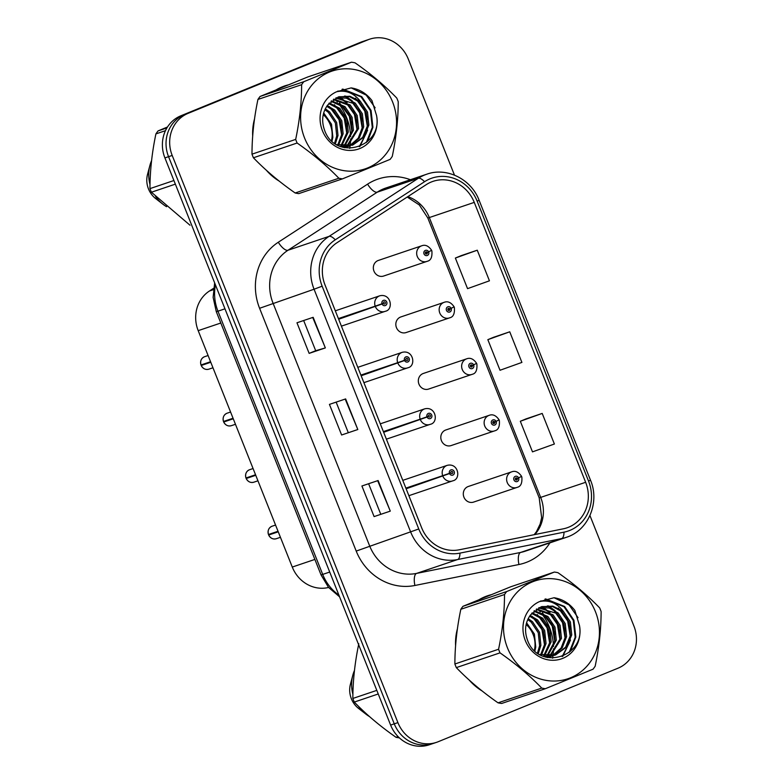 <?xml version="1.0" encoding="UTF-8"?>
<svg xmlns="http://www.w3.org/2000/svg" width="784" height="784" viewBox="0 0 784 784"><rect width="100%" height="100%" fill="white"/><g stroke="black" fill="none" stroke-linecap="round" stroke-linejoin="round"><path stroke-width="1.18" d="M361.159 375.761L404.573 360.513A2.744 2.528 71.3 0 0 409.209 358.494A2.744 2.528 71.3 0 0 404.485 360.297L397.694 362.669A8.232 7.585 -108.7 0 1 401.8 352.486A8.232 7.585 -108.7 0 1 402.212 352.33L358.886 366.961A8.232 7.585 71.3 0 0 358.484 367.108A8.232 7.585 71.3 0 0 357.837 367.412M363.903 382.651A8.232 7.585 71.3 0 0 364.158 382.563A8.232 7.585 71.3 0 0 364.57 382.416M383.65 432.278L427.064 417.029A2.744 2.528 71.3 0 0 431.7 415.001A2.744 2.528 71.3 0 0 426.976 416.804L420.185 419.185A8.232 7.585 -108.7 0 1 424.291 408.993A8.232 7.585 -108.7 0 1 424.703 408.846L381.377 423.468A8.232 7.585 71.3 0 0 380.965 423.625A8.232 7.585 71.3 0 0 380.328 423.928M386.394 439.158A8.232 7.585 71.3 0 0 386.649 439.079A8.232 7.585 71.3 0 0 387.061 438.922M406.141 488.785L449.555 473.546A2.744 2.528 71.3 0 0 454.191 471.517A2.744 2.528 71.3 0 0 449.467 473.32L442.676 475.692A8.232 7.585 -108.7 0 1 446.782 465.51A8.232 7.585 -108.7 0 1 447.194 465.353L403.868 479.984A8.232 7.585 71.3 0 0 403.456 480.141A8.232 7.585 71.3 0 0 402.819 480.435M408.885 495.674A8.232 7.585 71.3 0 0 409.14 495.596A8.232 7.585 71.3 0 0 409.552 495.439M338.668 319.245L382.082 304.006A2.744 2.528 71.3 0 0 386.718 301.977A2.744 2.528 71.3 0 0 381.994 303.78L375.203 306.152A8.232 7.585 -108.7 0 1 379.309 295.97A8.232 7.585 -108.7 0 1 379.721 295.813L336.405 310.444A8.232 7.585 71.3 0 0 335.993 310.601A8.232 7.585 71.3 0 0 335.346 310.895M341.412 326.134A8.232 7.585 71.3 0 0 341.667 326.056A8.232 7.585 71.3 0 0 342.079 325.899M449.849 317.775A8.232 7.585 -108.7 0 1 449.438 317.922A8.232 7.585 -108.7 0 1 439.697 312.767A8.232 7.585 -108.7 0 1 443.754 302.467A8.232 7.585 -108.7 0 1 444.165 302.32L400.849 316.942A8.232 7.585 71.3 0 0 400.438 317.099A8.232 7.585 71.3 0 0 396.371 327.398A8.232 7.585 71.3 0 0 406.112 332.553A8.232 7.585 71.3 0 0 406.524 332.396M428.603 389.07L472.38 374.262A8.232 7.585 -108.7 0 1 471.929 374.438A8.232 7.585 -108.7 0 1 462.178 369.284A8.232 7.585 -108.7 0 1 466.245 358.984A8.232 7.585 -108.7 0 1 466.656 358.827L423.331 373.458A8.232 7.585 71.3 0 0 422.929 373.615A8.232 7.585 71.3 0 0 418.862 383.915A8.232 7.585 71.3 0 0 428.603 389.07A8.232 7.585 71.3 0 0 429.015 388.913M494.822 430.798A8.232 7.585 -108.7 0 1 494.42 430.945A8.232 7.585 -108.7 0 1 484.669 425.8A8.232 7.585 -108.7 0 1 488.736 415.5A8.232 7.585 -108.7 0 1 489.147 415.344L445.822 429.975A8.232 7.585 71.3 0 0 445.42 430.122A8.232 7.585 71.3 0 0 441.353 440.432A8.232 7.585 71.3 0 0 451.094 445.577A8.232 7.585 71.3 0 0 451.506 445.43M517.313 487.315A8.232 7.585 -108.7 0 1 516.901 487.462A8.232 7.585 -108.7 0 1 507.16 482.307A8.232 7.585 -108.7 0 1 511.227 472.007A8.232 7.585 -108.7 0 1 511.638 471.86L468.313 486.482A8.232 7.585 71.3 0 0 467.901 486.639A8.232 7.585 71.3 0 0 463.844 496.938A8.232 7.585 71.3 0 0 473.585 502.093A8.232 7.585 71.3 0 0 473.997 501.936M427.358 261.258A8.232 7.585 -108.7 0 1 426.947 261.415A8.232 7.585 -108.7 0 1 417.206 256.26A8.232 7.585 -108.7 0 1 421.273 245.96A8.232 7.585 -108.7 0 1 421.674 245.804L378.358 260.435A8.232 7.585 71.3 0 0 377.947 260.582A8.232 7.585 71.3 0 0 373.88 270.892A8.232 7.585 71.3 0 0 383.631 276.037A8.232 7.585 71.3 0 0 384.033 275.89M328.604 587.481L327.487 587.706A32.948 30.351 -108.7 0 1 292.275 567.057L198.195 330.652A32.948 30.351 -108.7 0 1 209.416 291.021L213.503 288.365M282.132 86.887A52.714 48.559 71.3 0 0 276.576 89.621A52.714 48.559 71.3 0 1 282.132 86.887A52.714 48.559 71.3 0 1 284.759 85.907A52.714 48.559 71.3 0 0 282.132 86.887M254.516 118.943A52.714 48.559 71.3 0 0 252.683 135.936A52.714 48.559 71.3 0 1 254.516 118.943M266.413 170.304A52.714 48.559 71.3 0 0 279.133 181.065A52.714 48.559 71.3 0 1 266.413 170.304M485.031 596.722A52.714 48.559 71.3 0 0 479.465 599.466A52.714 48.559 71.3 0 1 485.031 596.722A52.714 48.559 71.3 0 1 487.648 595.752A52.714 48.559 71.3 0 0 485.031 596.722M457.415 628.788A52.714 48.559 71.3 0 0 455.582 645.771A52.714 48.559 71.3 0 1 457.415 628.788M469.302 680.149A52.714 48.559 71.3 0 0 482.023 690.91A52.714 48.559 71.3 0 1 469.302 680.149M431.298 181.996A35.143 32.369 -108.7 0 1 433.042 181.349A35.143 32.369 -108.7 0 1 474.261 202.39L585.648 482.297A35.143 32.369 -108.7 0 1 566.92 527.848A35.143 32.369 -108.7 0 1 563.265 528.828L459.218 549.8A35.143 32.369 -108.7 0 1 421.655 527.779L325.037 284.994A35.143 32.369 -108.7 0 1 337.012 242.717L426.29 184.622A35.143 32.369 -108.7 0 1 431.298 181.996M430.034 178.83A38.553 35.515 71.3 0 0 424.546 181.712L335.268 239.806A38.553 35.515 71.3 0 0 322.136 286.18L418.754 528.965A38.553 35.515 71.3 0 0 459.953 553.122L564 532.16A38.553 35.515 71.3 0 0 588.559 481.111L477.162 201.194A38.553 35.515 71.3 0 0 430.034 178.83M454.475 175.126L408.229 58.927A32.948 30.351 71.3 0 0 369.587 39.2L365.942 40.435A32.948 30.351 71.3 0 0 364.305 41.042L184.475 114.582A32.948 30.351 71.3 0 0 168.55 156.673L394.264 723.848A32.948 30.351 71.3 0 0 432.895 743.565A32.948 30.351 71.3 0 0 434.542 742.958M542.205 413.423L520.321 421.263L532.493 451.868L554.386 444.018L542.205 413.423L526.015 418.901M477.26 250.204L455.367 258.054L467.548 288.649L489.441 280.809L477.26 250.204L461.07 255.682M509.737 331.808L487.844 339.658L500.016 370.264L521.909 362.414L509.737 331.808L493.548 337.296M349.723 148.372A52.714 48.559 71.3 0 0 350.115 145.922A52.714 48.559 71.3 0 1 349.723 148.372M350.164 145.559A52.714 48.559 71.3 0 0 350.34 144.021A52.714 48.559 71.3 0 1 350.164 145.559M350.419 143.158A52.714 48.559 71.3 0 0 350.615 138.925A52.714 48.559 71.3 0 1 350.419 143.158M350.595 136.641A52.714 48.559 71.3 0 0 338.649 103.606A52.714 48.559 71.3 0 1 350.595 136.641M337.414 102.067A52.714 48.559 71.3 0 0 335.131 99.519A52.714 48.559 71.3 0 1 337.414 102.067M288.002 84.946A52.714 48.559 71.3 0 0 284.759 85.907A52.714 48.559 71.3 0 1 288.002 84.946M552.612 658.217A52.714 48.559 71.3 0 0 553.004 655.767A52.714 48.559 71.3 0 1 552.612 658.217M553.053 655.395A52.714 48.559 71.3 0 0 553.23 653.866A52.714 48.559 71.3 0 1 553.053 655.395M553.308 653.003A52.714 48.559 71.3 0 0 553.514 648.77A52.714 48.559 71.3 0 1 553.308 653.003M553.484 646.486A52.714 48.559 71.3 0 0 541.538 613.441A52.714 48.559 71.3 0 1 553.484 646.486M540.303 611.912A52.714 48.559 71.3 0 0 538.02 609.354A52.714 48.559 71.3 0 1 540.303 611.912M490.892 594.791A52.714 48.559 71.3 0 0 487.648 595.752A52.714 48.559 71.3 0 1 490.892 594.791M369.587 39.2A32.948 30.351 71.3 0 0 367.951 39.808L188.121 113.347A32.948 30.351 71.3 0 0 172.196 155.448L397.9 722.613A32.948 30.351 71.3 0 0 436.541 742.34A32.948 30.351 71.3 0 0 438.178 741.733L618.017 668.193A32.948 30.351 71.3 0 0 633.933 626.093L589.95 515.549M325.34 347.91L309.141 353.378L296.969 322.783L313.159 317.314L325.34 347.91L312.718 317.461M390.285 511.129L374.095 516.597L361.914 485.992L378.113 480.523L390.285 511.129L377.663 480.68M357.818 429.524L341.618 434.993L329.437 404.387L345.636 398.919L357.818 429.524L345.185 399.066M341.618 434.993L357.367 429.661M374.095 516.597L389.844 511.276M309.141 353.378L315.678 350.713M303.663 320.519L315.687 350.713L324.89 348.057M487.844 339.658L493.704 337.228M455.367 258.054L461.227 255.623M520.321 421.263L526.172 418.832M348.155 432.317L336.14 402.123M380.632 513.932L368.617 483.728M180.83 115.807A32.948 30.351 71.3 0 0 164.914 157.907L390.618 725.073A32.948 30.351 71.3 0 0 429.26 744.8L432.895 743.565A32.948 30.351 71.3 0 1 394.264 723.848L168.55 156.673A32.948 30.351 71.3 0 1 184.475 114.582L364.305 41.042A32.948 30.351 71.3 0 1 365.942 40.435L362.306 41.66A32.948 30.351 71.3 0 0 360.669 42.267L180.83 115.807L188.121 113.347M421.674 245.804C425.281 244.392 428.593 245.902 431.621 250.302L428.632 251.86A2.744 2.528 71.3 0 0 423.997 253.879A2.744 2.528 71.3 0 0 428.721 252.076L427.29 252.585A1.098 1.009 -108.7 0 1 426.692 253.967A1.098 1.009 -108.7 0 1 425.928 251.899A1.098 1.009 -108.7 0 1 427.251 252.497L428.632 251.86M425.359 253.193L427.29 252.585M428.721 252.076L427.29 252.477M425.349 253.144L427.251 252.497M208.093 355.515L204.614 356.691A6.586 6.066 71.3 0 0 204.291 356.808A6.586 6.066 71.3 0 0 201.008 364.962L210.563 361.728M210.612 361.855L201.204 365.491L210.778 362.267M381.994 303.78L383.425 303.271A1.098 1.009 -108.7 0 1 384.033 301.899A1.098 1.009 -108.7 0 1 384.787 303.957A1.098 1.009 -108.7 0 1 383.464 303.359L382.082 304.006M338.512 318.833L383.464 303.359M338.404 318.578L375.203 306.152M208.838 369.176C205.565 370.009 203.027 368.784 201.204 365.491L201.214 365.491A6.586 6.066 71.3 0 0 208.838 369.176L212.964 367.774M444.165 302.32C447.762 300.909 451.084 302.408 454.112 306.818L451.123 308.367A2.744 2.528 71.3 0 0 446.488 310.395A2.744 2.528 71.3 0 0 451.212 308.592L449.781 309.102A1.098 1.009 -108.7 0 1 449.173 310.474A1.098 1.009 -108.7 0 1 448.419 308.416A1.098 1.009 -108.7 0 1 449.742 309.014L451.123 308.367M447.85 309.709L449.781 309.102M451.212 308.592L449.781 308.994M447.84 309.651L449.742 309.014M466.656 358.827C470.253 357.426 473.575 358.925 476.603 363.335L473.614 364.883A2.744 2.528 71.3 0 0 468.969 366.912A2.744 2.528 71.3 0 0 473.703 365.109L472.272 365.609A1.098 1.009 -108.7 0 1 471.664 366.99A1.098 1.009 -108.7 0 1 470.91 364.932A1.098 1.009 -108.7 0 1 472.233 365.52L473.614 364.883M470.341 366.226L472.272 365.609M473.703 365.109L472.262 365.511M470.322 366.167L472.233 365.52M489.147 415.344C492.744 413.932 496.056 415.442 499.094 419.842L496.096 421.4A2.744 2.528 71.3 0 0 491.46 423.419A2.744 2.528 71.3 0 0 496.184 421.616L494.763 422.125A1.098 1.009 -108.7 0 1 494.155 423.507A1.098 1.009 -108.7 0 1 493.401 421.439A1.098 1.009 -108.7 0 1 494.724 422.037L496.096 421.4M492.832 422.733L494.763 422.125M496.184 421.616L494.753 422.017M492.813 422.684L494.724 422.037M511.638 471.86C515.235 470.449 518.547 471.948 521.585 476.358L518.587 477.907A2.744 2.528 71.3 0 0 513.951 479.935A2.744 2.528 71.3 0 0 518.675 478.132L517.244 478.642A1.098 1.009 -108.7 0 1 516.646 480.014A1.098 1.009 -108.7 0 1 515.892 477.956A1.098 1.009 -108.7 0 1 517.215 478.554L518.587 477.907M515.323 479.249L517.244 478.642M518.675 478.132L517.244 478.534M515.304 479.191L517.215 478.554M230.574 412.031L227.105 413.197A6.586 6.066 71.3 0 0 226.782 413.325A6.586 6.066 71.3 0 0 223.499 421.469L233.054 418.244M233.103 418.362L223.695 422.008L233.269 418.774M404.485 360.297L405.916 359.787A1.098 1.009 -108.7 0 1 406.514 358.406A1.098 1.009 -108.7 0 1 407.278 360.473A1.098 1.009 -108.7 0 1 405.955 359.876L404.573 360.513M361.003 375.35L405.955 359.876M360.895 375.095L397.694 362.669M231.319 425.683C228.056 426.525 225.518 425.3 223.695 422.008L223.705 422.008A6.586 6.066 71.3 0 0 231.319 425.683L235.455 424.291M253.065 468.538L249.596 469.714A6.586 6.066 71.3 0 0 249.273 469.832A6.586 6.066 71.3 0 0 245.98 477.985L255.545 474.761M255.594 474.879L246.176 478.524L255.751 475.29M426.976 416.804L428.407 416.304A1.098 1.009 -108.7 0 1 429.005 414.922A1.098 1.009 -108.7 0 1 429.769 416.98A1.098 1.009 -108.7 0 1 428.436 416.392L427.064 417.029M383.484 431.866L428.436 416.392M383.386 431.612L420.185 419.185M253.81 482.199C250.547 483.032 248.009 481.807 246.176 478.524L246.196 478.514A6.586 6.066 71.3 0 0 253.81 482.199L257.946 480.798M275.556 525.055L272.087 526.221A6.586 6.066 71.3 0 0 271.754 526.348A6.586 6.066 71.3 0 0 268.471 534.502L278.026 531.268M278.075 531.395L268.667 535.031L278.242 531.807M449.467 473.32L450.898 472.811A1.098 1.009 -108.7 0 1 451.496 471.439A1.098 1.009 -108.7 0 1 452.25 473.497A1.098 1.009 -108.7 0 1 450.927 472.899L449.555 473.546M405.975 488.373L450.927 472.899M405.877 488.118L442.676 475.692M276.301 538.716C273.038 539.549 270.49 538.324 268.667 535.031L268.687 535.031A6.586 6.066 71.3 0 0 276.301 538.716L280.437 537.314M331.465 140.64A25.108 23.128 71.3 0 0 330.231 124.666A25.108 23.128 71.3 0 0 323.253 114.631M304.564 137.994A51.617 47.55 71.3 0 0 367.667 167.933A51.617 47.55 71.3 0 0 392.608 101.989A51.617 47.55 71.3 0 0 329.505 72.04A51.617 47.55 71.3 0 0 304.564 137.994M342.441 178.87L390.118 159.377A59.3 54.625 71.3 0 0 392.274 156.398C396.224 137.416 398.203 119.178 398.223 101.675A59.3 54.625 71.3 0 0 397.527 99.862A59.3 54.625 71.3 0 0 396.782 98.069C384.768 85.613 370.861 73.872 355.044 62.838A59.3 54.625 71.3 0 0 351.457 62.21L307.769 76.969L260.082 96.461A59.3 54.625 71.3 0 0 257.936 99.441C253.996 118.266 252.017 136.504 251.987 154.164L295.676 139.405A59.3 54.625 71.3 0 0 296.372 141.228A59.3 54.625 71.3 0 0 297.116 143.021L253.428 157.77C265.315 170.128 279.231 181.868 295.166 192.991A59.3 54.625 71.3 0 0 298.753 193.628L342.441 178.87A59.3 54.625 71.3 0 1 338.855 178.242C326.957 165.885 313.051 154.144 297.116 143.021M251.987 154.164A59.3 54.625 71.3 0 0 252.683 155.977A59.3 54.625 71.3 0 0 253.428 157.77M332.004 141.14L332.857 137.21L331.514 124.225L323.674 112.945M335.376 143.786L338.002 135.465L336.659 122.49L329.574 111.857L325.282 108.79M334.572 143.237L336.718 135.906L335.376 122.921L328.29 112.298L324.841 109.721M338.541 145.256L343.137 133.731L341.795 120.756L334.719 110.123L327.251 105.585M337.737 145.001L341.853 134.162L340.511 121.187L333.435 110.554L326.732 106.32M341.648 145.971L348.282 131.996L346.94 119.021L339.864 108.388L329.319 102.969M340.883 145.834L346.998 132.427L345.656 119.452L338.58 108.819L328.79 103.576M344.607 146.255L353.427 130.262L352.085 117.286L344.999 106.653L331.524 100.832M343.872 146.226L352.143 130.693L350.801 117.718L343.715 107.085L330.966 101.322M347.449 146.187L358.572 128.527L357.22 115.542L350.144 104.919L333.866 99.107M346.744 146.236L357.279 128.958L355.936 115.983L348.86 105.35L333.269 99.509M350.174 145.775L359.268 138.082L363.707 126.783L362.365 113.807L355.289 103.174L346.332 98.147L336.336 97.765M349.507 145.912L358.2 138.219L362.424 127.224L361.081 114.248L354.005 103.615L335.709 98.069M336.718 144.638L352.81 145.06L363.982 136.935L368.852 125.048L367.51 112.073L360.424 101.43L349.86 96.236L338.502 96.902L327.663 105.036C322.4 112.396 321.313 120.638 324.409 129.772C334.964 161.749 383.053 147.784 376.555 115.503L371.949 100.577C366.471 93.453 359.542 89.219 351.163 87.886L336.679 91.728A30.684 28.263 71.3 0 0 322.42 130.693A30.684 28.263 71.3 0 0 357.102 149.46A30.684 28.263 71.3 0 0 376.555 115.503M352.153 145.265L362.698 137.367L367.569 125.489L366.226 112.504L359.141 101.871L349.635 96.697L339.149 96.716M343.118 147.382L344.039 146.706M342.628 147.235L343.323 146.696M345.029 147.51L346.851 146.549M344.362 147.647L346.156 146.618M344.215 147.666L349.556 146.059M344.588 147.755L347.655 146.794M340.227 146.383L352.8 145.06M336.679 91.728C345.95 89.807 353.858 93.041 360.424 101.43M295.166 192.991L338.855 178.242M260.082 96.461L303.78 81.712A59.3 54.625 71.3 0 0 301.624 84.692L257.936 99.441M303.78 81.712L351.457 62.21M295.676 139.405C299.615 120.579 301.595 102.341 301.624 84.692M341.677 135.279L339.06 119.756L329.241 106.438M346.822 133.545L344.196 118.021L334.386 104.703M351.967 131.81L349.341 116.287L339.531 102.969M357.102 130.075L354.486 114.542L345.646 102.057L339.394 97.755M338.698 97.402L338.002 97.069M362.247 128.331L359.621 112.808L350.791 100.323L344.539 96.02M359.248 146.696L366.442 132.947M367.392 126.596L364.766 111.073L355.456 98.167M339.815 91.209L337.884 91.052M366.285 142.61L372.282 127.469L370.411 110.632L361.071 96.853L342.049 89.288M375.144 107.829L366.216 95.109L351.163 87.886M341.991 127.87L338.002 115.993M347.136 126.136L343.137 114.248M352.271 124.391L348.282 112.514M357.416 122.657L353.427 110.779M347.155 102.635L340.521 97.794M339.648 97.334L338.649 96.863M362.561 120.922L358.562 109.045M352.3 100.891L345.656 96.06M359.954 146.412L367.618 130.154M367.696 119.188L363.707 107.31M367.529 141.541L372.929 127.253L371.057 110.417L361.718 96.628L342.726 89.072M534.355 650.475A25.108 23.128 71.3 0 0 533.12 634.501A25.108 23.128 71.3 0 0 526.142 624.476M507.454 647.829A51.617 47.55 71.3 0 0 570.556 677.778A51.617 47.55 71.3 0 0 595.497 611.834A51.617 47.55 71.3 0 0 532.395 581.885A51.617 47.55 71.3 0 0 507.454 647.829M545.331 688.715L593.018 669.213A59.3 54.625 71.3 0 0 595.164 666.233C599.113 647.261 601.093 629.023 601.112 611.52A59.3 54.625 71.3 0 0 600.417 609.697A59.3 54.625 71.3 0 0 599.672 607.904C587.667 595.458 573.751 583.717 557.934 572.683A59.3 54.625 71.3 0 0 554.347 572.055L510.658 586.804L462.972 606.306A59.3 54.625 71.3 0 0 460.825 609.286C456.886 628.111 454.906 646.349 454.877 664.009L498.575 649.25A59.3 54.625 71.3 0 0 499.261 651.063A59.3 54.625 71.3 0 0 500.006 652.856L456.317 667.615C468.215 679.973 482.121 691.713 498.056 702.836A59.3 54.625 71.3 0 0 501.642 703.473L545.331 688.715A59.3 54.625 71.3 0 1 541.744 688.087C529.847 675.73 515.941 663.989 500.006 652.856M454.877 664.009A59.3 54.625 71.3 0 0 455.573 665.822A59.3 54.625 71.3 0 0 456.317 667.615M534.894 650.985L535.746 647.045L534.404 634.07L526.564 622.78M538.265 653.631L540.891 645.31L539.549 632.335L532.473 621.702L528.171 618.635M537.461 653.072L539.608 645.742L538.265 632.766L531.18 622.133L527.73 619.566M541.43 655.101L546.036 643.576L544.694 630.601L537.608 619.968L530.141 615.43M540.627 654.846L544.753 644.007L543.4 631.032L536.325 620.399L529.621 616.165M544.537 655.816L551.172 641.841L549.829 628.866L542.753 618.233L532.209 612.804M543.773 655.679L549.888 642.272L548.545 629.297L541.47 618.664L531.679 613.411M547.497 656.1L556.317 640.107L554.974 627.122L547.898 616.498L534.423 610.677M546.771 656.061L555.033 640.538L553.69 627.563L546.605 616.93L533.855 611.167M550.339 656.022L561.462 638.362L560.119 625.387L553.034 614.754L536.756 608.952M549.633 656.071L560.178 638.803L558.825 625.818L551.75 615.195L536.168 609.344M553.063 655.62L562.167 647.927L566.597 636.628L565.254 623.652L558.179 613.019L549.221 607.992L539.225 607.61M552.397 655.747L561.089 648.054L565.313 637.069L563.97 624.084L556.895 613.451L538.598 607.914M539.608 654.473L555.699 654.905L566.871 646.78L571.742 634.893L570.399 621.918L563.314 611.275L552.749 606.081L541.391 606.747L530.552 614.881C525.29 622.241 524.202 630.483 527.299 639.607C537.853 671.594 585.942 657.619 579.445 625.348L574.839 610.422C569.36 603.298 562.432 599.064 554.053 597.731L539.568 601.573A30.684 28.263 71.3 0 0 525.309 640.538A30.684 28.263 71.3 0 0 559.992 659.305A30.684 28.263 71.3 0 0 579.445 625.348M555.043 655.11L565.587 647.212L570.458 635.324L569.115 622.349L562.03 611.716L552.524 606.542L542.038 606.561M546.007 657.227L546.928 656.551M545.517 657.08L546.213 656.531M547.928 657.355L549.741 656.384M547.252 657.492L549.055 656.463M547.105 657.511L552.446 655.904M547.477 657.6L549.27 657.07M543.126 656.228L554.415 655.336M539.568 601.573C548.839 599.652 556.758 602.886 563.314 611.275M498.056 702.836L541.744 688.087M462.972 606.306L506.67 591.548A59.3 54.625 71.3 0 0 504.514 594.527L460.825 609.286M506.67 591.548L554.347 572.055M498.575 649.25C502.505 630.424 504.484 612.186 504.514 594.527M544.566 645.124L541.95 629.601L532.14 616.283M549.711 643.39L547.085 627.866L537.275 614.548M554.856 641.655L552.23 626.122L542.42 612.814M559.992 639.911L557.375 624.387L548.535 611.902L542.283 607.6M541.587 607.247L540.891 606.914M565.137 638.176L562.52 622.653L553.68 610.168L547.428 605.856M562.138 656.541L569.331 642.782M570.282 636.441L567.655 620.918L558.345 608.012M542.714 601.054L540.774 600.897M569.174 652.455L575.182 637.314L573.3 620.477L563.961 606.689L544.939 599.133M578.033 617.665L569.106 604.954L554.053 597.731M544.88 637.706L540.891 625.828M550.025 635.971L546.036 624.093M555.17 634.236L551.172 622.359M560.305 632.502L556.317 620.624M550.045 612.471L543.41 607.639M542.538 607.179L541.538 606.698M565.45 630.767L561.462 618.89M555.19 610.736L548.545 605.895M562.843 656.257L570.507 639.999M570.595 629.033L566.597 617.145M570.419 651.386L575.819 637.098L573.947 620.262L564.607 606.473L545.625 598.917M175.351 184.142L151.4 192.227L189.993 225.214M165.473 130.663L155.908 133.897C151.969 152.723 149.989 170.961 149.96 188.621L173.911 180.526M149.96 188.621A59.3 54.625 71.3 0 0 151.4 192.227M167.511 126.979L158.054 130.918L166.923 127.919M158.054 130.918A59.3 54.625 71.3 0 0 155.908 133.897M151.567 160.622A35.143 32.369 71.3 0 0 149.911 165.414A35.143 32.369 71.3 0 0 150.018 184.534M155.555 196.412A35.143 32.369 71.3 0 0 163.052 204.31A35.143 32.369 71.3 0 0 166.571 206.711M149.911 165.414L147.539 174.342A21.962 20.237 71.3 0 0 155.751 198.646L163.052 204.31M378.241 693.977L354.29 702.072C366.187 714.42 380.093 726.16 396.028 737.293L398.066 736.607M396.028 737.293A59.3 54.625 71.3 0 0 399.399 737.891M358.798 643.742C354.868 662.568 352.878 680.806 352.849 698.456L376.8 690.371M352.849 698.456A59.3 54.625 71.3 0 0 354.29 702.072M354.466 670.467A35.143 32.369 71.3 0 0 352.81 675.259A35.143 32.369 71.3 0 0 352.908 694.379M358.445 706.257A35.143 32.369 71.3 0 0 365.942 714.155A35.143 32.369 71.3 0 0 369.46 716.556M352.81 675.259L350.438 684.177A21.962 20.237 71.3 0 0 358.641 708.491L365.942 714.155M213.326 289.698L209.416 291.021M220.804 323.018L198.195 330.652M314.884 559.423L292.275 567.057M328.496 587.363L327.487 587.706M474.261 202.39L429.318 217.56A35.143 32.369 71.3 0 0 407.827 196.637M549.898 542.871A54.909 50.578 -108.7 0 1 527.387 561.971A54.909 50.578 -108.7 0 1 518.949 564.519L414.903 585.481A54.909 50.578 -108.7 0 1 356.21 551.083L259.592 308.288A54.909 50.578 -108.7 0 1 278.31 242.236L367.578 184.142A54.909 50.578 -108.7 0 1 410.404 179.722M259.592 308.288L314.061 289.227A43.924 40.464 -108.7 0 1 329.035 236.386L418.303 178.291A43.924 40.464 -108.7 0 1 424.565 175.018A43.924 40.464 -108.7 0 1 426.751 174.205L385.699 188.062A43.924 40.464 71.3 0 0 383.513 188.875A43.924 40.464 71.3 0 0 377.251 192.158L287.983 250.253A43.924 40.464 71.3 0 0 273.008 303.094L369.627 545.88A43.924 40.464 71.3 0 0 416.578 573.408L520.625 552.436A43.924 40.464 71.3 0 0 525.192 551.211L566.254 537.354A43.924 40.464 -108.7 0 1 561.677 538.579L457.631 559.541A43.924 40.464 -108.7 0 1 410.679 532.022L314.061 289.227L322.136 286.18M424.546 181.712A10.986 4.155 56.9 0 0 418.303 178.291L377.251 192.158A10.986 4.155 -123.1 0 1 367.578 184.142M418.754 528.965L356.21 551.083M459.953 553.122A10.986 4.243 78.6 0 1 457.631 559.541L416.578 573.408A10.986 4.243 -101.4 0 0 414.903 585.481M278.31 242.236A10.986 4.155 -123.1 0 0 287.983 250.253L329.035 236.386A10.986 4.155 56.9 0 1 335.268 239.806M564 532.16A10.986 4.243 78.6 0 1 561.677 538.579L520.625 552.436A10.986 4.243 -101.4 0 0 518.949 564.519M588.559 481.111L590.499 480.18L479.102 200.263L477.162 201.194M367.951 39.808L360.669 42.267M172.196 155.448L164.914 157.907M397.9 722.613L390.618 725.073M534.796 534.57A35.143 32.369 71.3 0 0 540.705 497.477L429.318 217.56L427.809 217.972L419.303 204.947L407.21 197.039M585.648 482.297L539.206 497.889L427.809 217.972M215.443 284.886A43.924 40.464 71.3 0 0 217.952 311.189L224.969 308.818M339.57 596.81L328.525 587.392L321.028 574.868L216.286 311.65A21.962 0.49 -21.7 0 0 217.952 311.189L322.704 574.407L329.721 572.046M321.028 574.868A21.962 0.49 -21.7 0 0 322.704 574.407A43.924 40.464 71.3 0 0 338.904 595.115M385.405 311.268A8.232 7.585 -108.7 0 1 384.993 311.424A8.232 7.585 -108.7 0 1 375.467 306.818M407.886 367.784A8.232 7.585 -108.7 0 1 407.484 367.931A8.232 7.585 -108.7 0 1 397.958 363.335M430.377 424.301A8.232 7.585 -108.7 0 1 429.965 424.448A8.232 7.585 -108.7 0 1 420.449 419.852M452.868 480.808A8.232 7.585 -108.7 0 1 452.456 480.964A8.232 7.585 -108.7 0 1 442.94 476.358M566.254 537.354C588.294 530.611 600.093 502.524 590.499 480.18M479.102 200.263C471.262 179.164 446.782 166.884 426.751 174.205M436.541 742.34L432.895 743.565M534.178 534.688L536.462 531.66L540.156 524.016L541.646 517.695L539.206 497.889M216.286 311.65L213.121 297.371L214.649 282.887M383.631 276.037L427.407 261.239C430.886 260.415 432.376 256.976 431.876 250.939M204.291 356.808C201.135 358.425 200.038 361.15 200.988 364.962M379.721 295.813C391.04 293.02 393.784 309.553 385.454 311.248L341.667 326.056M406.112 332.553L449.898 317.755C453.377 316.922 454.867 313.492 454.367 307.455M472.38 374.262C475.868 373.439 477.358 370.009 476.858 363.962M451.094 445.577L494.871 430.779C498.35 429.955 499.849 426.516 499.339 420.479M473.585 502.093L517.362 487.295C520.841 486.462 522.33 483.032 521.83 476.995M226.782 413.325C223.626 414.942 222.529 417.656 223.479 421.478M402.212 352.33C413.531 349.537 416.265 366.069 407.935 367.765L364.158 382.563M249.263 469.832C246.117 471.458 245.01 474.173 245.97 477.985M424.703 408.846C436.022 406.043 438.756 422.576 430.426 424.281L386.649 439.079M271.754 526.348C268.598 527.965 267.501 530.69 268.461 534.502M447.194 465.353C458.513 462.56 461.247 479.093 452.917 480.788L409.14 495.596M549.261 657.08L550.544 656.639M554.406 655.336L555.689 654.905"/></g></svg>
